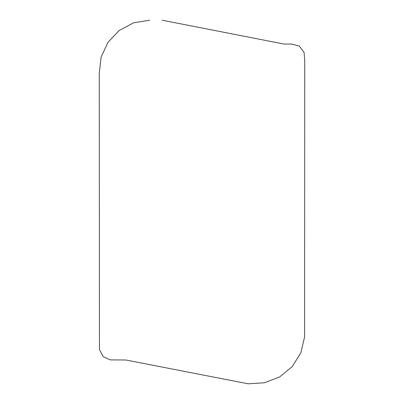 <?xml version="1.0" encoding="UTF-8"?>
<svg xmlns="http://www.w3.org/2000/svg" width="404" height="404" viewBox="0 0 404 404"><rect width="100%" height="100%" fill="white"/><g stroke="black" fill="none" stroke-linecap="round" stroke-linejoin="round"><path stroke-width="0.61" d="M149.702 20.2L133.623 22.831L119.22 30.451L107.999 42.269L101.131 57.04L99.263 73.21L99.445 349.556L103.146 356.661L110.343 359.893L125.866 359.999L248.107 383.8L264.403 382.77L279.629 376.967L292.213 366.615L300.839 352.793L304.606 336.951L304.737 60.615L304.091 52.505L299.324 46.086L291.713 44.061L283.881 44.021L162.08 20.2"/></g></svg>
